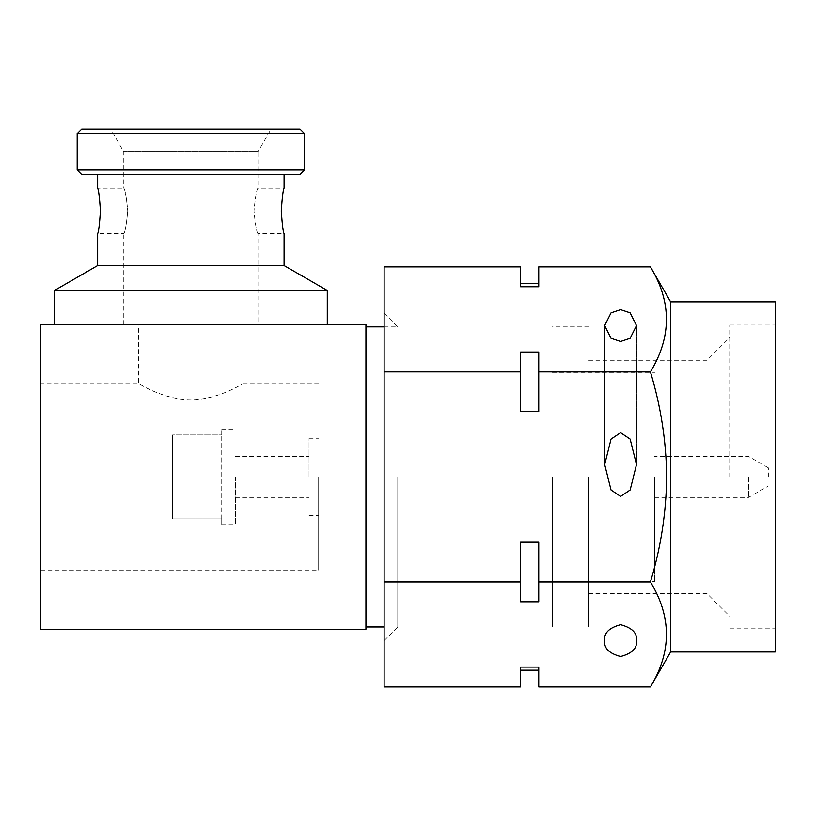 <?xml version="1.0" encoding="UTF-8"?>
<svg xmlns="http://www.w3.org/2000/svg" width="816" height="816" viewBox="0 0 816 816"><rect width="100%" height="100%" fill="white"/><g stroke="black" fill="none" stroke-linecap="round" stroke-linejoin="round"><path stroke-width="0.61" stroke-dasharray="4.08 3.06" d="M552.381 476.921L552.381 626.984L552.381 476.921M654.697 476.921L654.697 581.512L654.697 476.921M654.646 476.921L654.646 570.139L654.646 476.921M748.639 476.921L748.639 497.383L748.639 476.921M768.335 476.921L768.335 467.823L768.335 476.921M588.754 476.921L588.754 626.984L588.754 476.921M706.993 476.921L706.993 360.284L706.993 476.921M729.728 476.921L729.728 325.033L729.728 476.921M775.2 651.994L775.2 301.849M384.122 476.921L384.122 313.211L384.122 476.921M397.769 476.921L397.769 626.984L397.769 476.921M636.5 640.621C637.408 633.104 632.104 627.8 620.588 624.709C609.073 627.8 603.769 633.104 604.676 640.621C603.769 648.149 609.073 653.453 620.588 656.543C632.104 653.453 637.408 648.149 636.5 640.621M538.733 686.95L538.733 667.1L538.733 670.181L538.733 667.1L520.547 667.1L520.547 686.95M670.609 651.994L670.609 301.849M650.423 686.95C671.752 652.035 671.752 617.039 650.423 581.941C660.776 547.944 666.193 512.938 666.672 476.921C666.264 441.354 660.848 406.348 650.423 371.902C671.752 336.988 671.752 301.981 650.423 266.883M620.588 432.725L611.041 439.1L604.676 464.559L611.041 490.028L620.588 496.393L630.136 490.028L636.5 464.559L630.136 439.1L620.588 432.725M620.588 309.662L611.041 312.844L604.676 325.574L611.041 338.303L620.588 341.486L630.136 338.303L636.5 325.574L630.136 312.844L620.588 309.662M172.625 476.921L172.625 518.905L172.625 434.938L172.625 518.905L221.738 518.905L221.738 524.668L221.738 518.905L172.625 518.905L172.625 434.938L221.738 434.938L172.625 434.938L172.625 476.921M235.385 476.921L235.385 524.668L235.385 476.921M309.05 476.921L309.05 438.263L309.05 476.921M318.648 476.921L318.648 570.139L318.648 476.921M257.938 324.584L123.787 324.584L257.938 324.584L257.938 233.631L284.08 233.631C283.152 232.264 282.214 224.686 281.265 210.895C282.214 197.105 283.152 189.526 284.08 188.159L257.938 188.159C256.642 189.506 255.326 197.084 253.97 210.895C255.326 197.105 256.642 189.526 257.938 188.159L257.938 151.786L123.787 151.786L110.66 129.05L271.065 129.05L110.66 129.05M100.46 210.895C99.511 197.084 98.573 189.506 97.645 188.159L123.787 188.159C125.083 189.516 126.409 197.095 127.765 210.895C126.398 197.084 125.083 189.506 123.787 188.159L123.787 151.786L257.938 151.786L271.065 129.05M40.8 383.704L40.8 476.921L40.8 383.704L138.567 383.704C138.465 383.051 162.241 399.595 190.852 399.748C219.524 399.595 243.28 383.041 243.158 383.704C243.229 383.071 219.514 399.585 190.862 399.748C162.2 399.585 138.445 383.051 138.567 383.704L138.567 324.584L243.158 324.584L138.567 324.584M318.648 383.704L243.158 383.704L243.158 324.584M123.787 324.584L123.787 233.631C125.083 232.264 126.409 224.686 127.765 210.895C126.409 224.696 125.083 232.274 123.787 233.631L97.645 233.631M257.938 233.631C256.642 232.264 255.316 224.686 253.97 210.895C255.326 224.726 256.652 232.305 257.938 233.631M54.437 324.584L327.287 324.584L54.437 324.584M284.08 174.522L97.645 174.522L284.08 174.522M365.935 476.921L365.935 626.984L365.935 476.921M221.738 518.905L221.738 434.938L221.738 518.905M221.738 434.938L221.738 429.175L221.738 434.938M284.08 265.537L97.645 265.537M327.287 290.476L54.437 290.476M81.722 174.522L300.002 174.522M304.552 169.973L77.183 169.973M300.002 129.05L81.722 129.05M77.183 133.589L304.552 133.589M40.8 476.921L40.8 570.139L40.8 476.921M40.8 324.584L365.935 324.584L365.935 629.258L40.8 629.258L40.8 324.584M538.733 542.222L538.733 601.79L538.733 542.222L520.547 542.222L520.547 601.79L538.733 601.79L538.733 542.222M520.547 542.222L520.547 601.79L520.547 542.222M538.733 352.043L538.733 411.611L538.733 352.043L520.547 352.043L520.547 411.611L538.733 411.611L538.733 352.043M520.547 352.043L520.547 411.611L520.547 352.043M520.547 266.883L520.547 286.742L520.547 283.652L520.547 286.742L538.733 286.742L538.733 266.883M384.122 686.95L384.122 266.883M650.423 371.902L538.733 371.902M520.547 371.902L384.122 371.902M650.423 581.941L538.733 581.941M520.547 581.941L384.122 581.941M552.381 581.512L654.697 581.512M654.646 497.383L748.639 497.383L768.335 486.01M588.754 326.859L552.381 326.859M588.754 360.284L706.993 360.284L729.728 337.538M729.728 325.033L775.2 325.033M384.122 326.859L397.769 326.859L384.122 313.211M604.676 464.559L604.676 325.574L604.676 464.559M221.738 524.668L235.385 524.668M235.385 497.383L309.05 497.383M309.05 515.569L318.648 515.569M384.122 626.984L397.769 626.984L384.122 640.621M221.738 429.175L235.385 429.175M235.385 456.46L309.05 456.46M309.05 438.263L318.648 438.263M40.8 570.139L318.648 570.139M588.754 593.558L706.993 593.558L729.728 616.294M636.5 464.559L636.5 325.574L636.5 464.559M588.754 626.984L552.381 626.984M729.728 628.799L775.2 628.799M768.335 467.823L748.639 456.46L654.646 456.46M552.381 372.331L654.697 372.331"/><path stroke-width="1.22" d="M604.676 640.621C603.769 633.104 609.073 627.8 620.588 624.709C632.104 627.8 637.408 633.104 636.5 640.621C637.408 648.149 632.104 653.453 620.588 656.543C609.073 653.453 603.769 648.149 604.676 640.621M538.733 670.181L520.547 670.181M670.609 651.994L775.2 651.994L775.2 301.849L670.609 301.849L670.609 651.994L650.423 686.95L538.733 686.95L538.733 667.1L520.547 667.1L520.547 686.95L384.122 686.95L384.122 266.883L520.547 266.883L520.547 286.742L538.733 286.742L538.733 266.883L650.423 266.883C671.752 301.798 671.752 336.804 650.423 371.902C660.848 406.348 666.264 441.354 666.672 476.921C666.193 512.938 660.776 547.944 650.423 581.941C671.752 616.855 671.752 651.862 650.423 686.95M620.588 341.486L611.041 338.303L604.676 325.574L611.041 312.844L620.588 309.662L630.136 312.844L636.5 325.574L630.136 338.303L620.588 341.486M620.588 496.393L611.041 490.028L604.676 464.559L611.041 439.1L620.588 432.725L630.136 439.1L636.5 464.559L630.136 490.028L620.588 496.393M327.287 290.476L54.437 290.476L97.645 265.537L284.08 265.537L327.287 290.476L327.287 324.584M97.645 265.537L97.645 233.631C98.573 232.264 99.511 224.686 100.46 210.895C99.501 197.095 98.563 189.516 97.645 188.159L97.645 174.522M284.08 174.522L284.08 188.159C283.162 189.506 282.224 197.084 281.265 210.895C282.224 224.716 283.162 232.295 284.08 233.631L284.08 265.537M304.552 169.973L300.002 174.522L81.722 174.522L77.183 169.973L304.552 169.973L304.552 133.589L77.183 133.589L81.722 129.05L300.002 129.05L304.552 133.589M77.183 169.973L77.183 133.589M54.437 290.476L54.437 324.584M100.46 210.895C99.511 224.696 98.573 232.274 97.645 233.631M40.8 629.258L365.935 629.258L365.935 324.584L40.8 324.584L40.8 629.258M538.733 542.222L538.733 601.79L520.547 601.79L520.547 542.222L538.733 542.222M538.733 371.902L538.733 411.611L520.547 411.611L520.547 352.043L538.733 352.043L538.733 371.902L650.423 371.902M650.423 581.941L538.733 581.941M520.547 371.902L384.122 371.902M520.547 581.941L384.122 581.941M365.935 626.984L384.122 626.984M365.935 326.859L384.122 326.859M538.733 283.652L520.547 283.652M670.609 301.849L650.423 266.883"/></g></svg>
